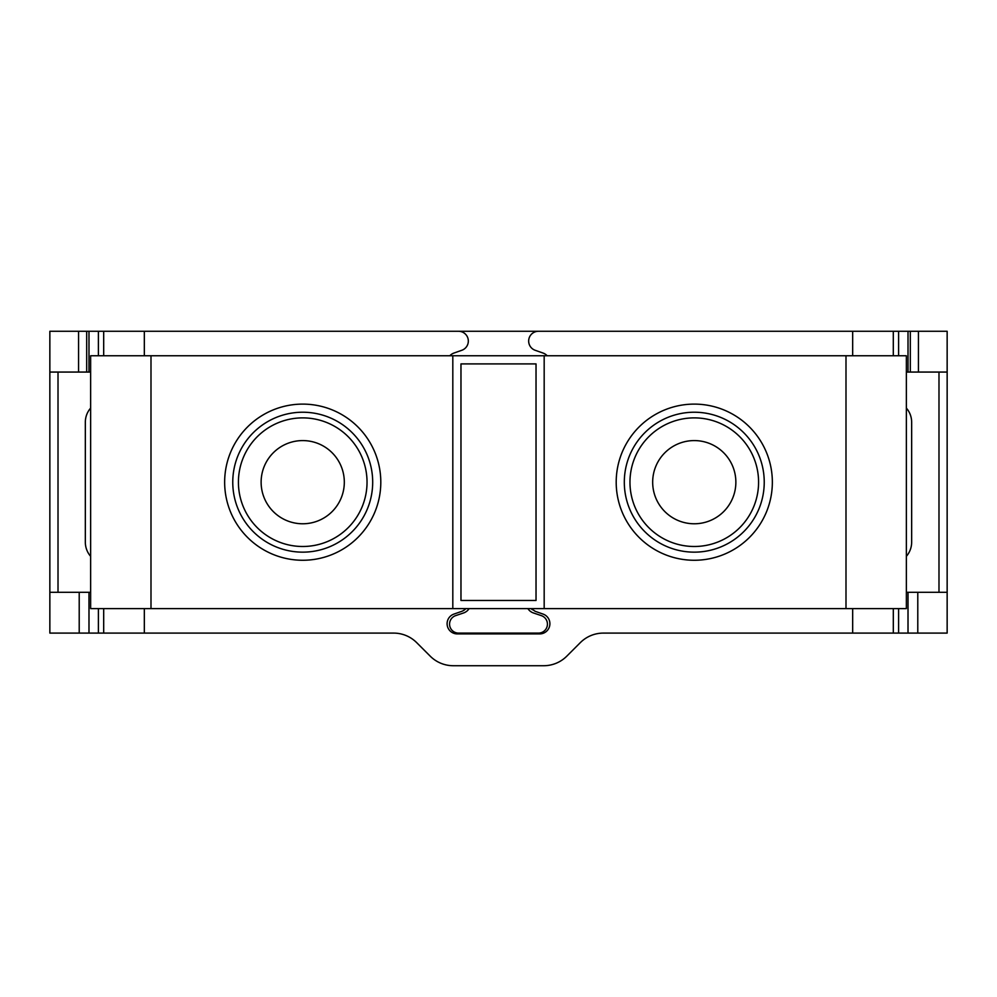<?xml version="1.0" encoding="UTF-8"?>
<svg xmlns="http://www.w3.org/2000/svg" width="997" height="997" viewBox="0 0 997 997"><rect width="100%" height="100%" fill="white"/><g stroke="black" fill="none" stroke-linecap="round" stroke-linejoin="round"><path stroke-width="1.5" d="M906.36 372.068L947.15 372.068L947.15 331.278L910.311 331.278L910.311 372.068M910.311 331.278L458.533 331.278A9.783 9.783 0 0 1 461.773 350.296L453.922 353.063A10.194 10.194 0 0 0 449.834 355.755M544.175 608.619L906.36 608.619L906.36 355.755L544.175 355.755L544.175 608.619L90.64 608.619L90.64 355.755L150.996 355.755L150.996 608.619M452.812 608.619L452.812 355.755L544.175 355.755M452.812 355.755L150.996 355.755M898.609 331.278L898.609 355.755M103.688 355.755L103.688 331.278L458.533 331.278M103.688 331.278L49.85 331.278L49.85 372.068L86.689 372.068L86.689 331.278M547.166 355.755A10.194 10.194 0 0 0 543.078 353.063L535.215 350.296A9.783 9.783 0 0 1 538.467 331.278M893.312 608.619L893.312 633.095L603.372 633.095A32.627 32.627 0 0 0 580.304 642.654L566.795 656.163A32.627 32.627 0 0 1 543.714 665.722L453.286 665.722A32.627 32.627 0 0 1 430.218 656.163L416.696 642.654A32.627 32.627 0 0 0 393.628 633.095L98.391 633.095L98.391 608.619M527.899 608.619A10.606 10.606 0 0 0 533.457 612.968L541.334 615.623A8.973 8.973 0 0 1 538.467 633.095L458.533 633.095A8.973 8.973 0 0 1 455.666 615.623L463.543 612.968A10.606 10.606 0 0 0 469.101 608.619M465.823 608.619A9.783 9.783 0 0 1 461.773 611.335L453.922 614.09A10.194 10.194 0 0 0 457.311 633.905L539.701 633.905A10.194 10.194 0 0 0 543.078 614.09L535.227 611.335L531.177 608.619A9.783 9.783 0 0 0 532.236 609.641M90.64 592.305L88.982 592.305L88.982 633.095L49.85 633.095L49.85 372.068M49.85 592.305L88.982 592.305M917.788 633.095L947.15 633.095L947.15 592.305L917.788 592.305L917.788 633.095L893.312 633.095M906.36 592.305L917.788 592.305M88.982 633.095L98.391 633.095M898.609 608.619L898.609 633.095M947.15 592.305L947.15 372.068M90.64 408.072A21.622 21.622 0 0 0 85.331 422.242L85.331 542.156A21.622 21.622 0 0 0 90.64 556.338M79.212 592.305L79.212 633.095M90.64 372.068L86.689 372.068M98.391 355.755L98.391 331.278M906.36 556.338A21.622 21.622 0 0 0 911.657 542.156L911.657 422.242A21.622 21.622 0 0 0 906.36 408.072M460.975 363.905L536.025 363.905L536.025 600.468L460.975 600.468L460.975 363.905M893.3 331.278L893.3 355.755M852.672 355.755L852.672 331.278M908.018 331.278L908.018 372.068M144.328 331.278L144.328 355.755M144.328 608.619L144.328 633.095M852.672 633.095L852.672 608.619M103.688 608.619L103.688 633.095M908.018 592.305L908.018 633.095M58.013 592.305L58.013 372.068M88.982 372.068L88.982 331.278M78.564 372.068L78.564 331.278M938.987 592.305L938.987 372.068M380.804 482.187A78.078 78.078 0 0 0 302.727 404.109A78.078 78.078 0 0 0 224.649 482.187A78.078 78.078 0 0 0 302.727 560.264A78.078 78.078 0 0 0 380.804 482.187M845.992 608.619L845.992 355.755M772.351 482.187A78.078 78.078 0 0 0 694.273 404.109A78.078 78.078 0 0 0 616.196 482.187A78.078 78.078 0 0 0 694.273 560.264A78.078 78.078 0 0 0 772.351 482.187M624.309 482.187A69.964 69.964 0 0 1 694.273 412.222A69.964 69.964 0 0 1 764.238 482.187A69.964 69.964 0 0 1 694.273 552.151A69.964 69.964 0 0 1 624.309 482.187M629.967 482.187A64.306 64.306 0 0 0 694.273 546.493A64.306 64.306 0 0 0 758.58 482.187A64.306 64.306 0 0 0 694.273 417.88A64.306 64.306 0 0 0 629.967 482.187M652.674 482.187A41.587 41.587 0 0 1 694.273 440.587A41.587 41.587 0 0 1 735.861 482.187A41.587 41.587 0 0 1 694.273 523.774A41.587 41.587 0 0 1 652.674 482.187M232.762 482.187A69.964 69.964 0 0 1 302.727 412.222A69.964 69.964 0 0 1 372.691 482.187A69.964 69.964 0 0 1 302.727 552.151A69.964 69.964 0 0 1 232.762 482.187M367.033 482.187A64.306 64.306 0 0 1 302.727 546.493A64.306 64.306 0 0 1 238.42 482.187A64.306 64.306 0 0 1 302.727 417.88A64.306 64.306 0 0 1 367.033 482.187M261.127 482.187A41.587 41.587 0 0 1 302.727 440.587A41.587 41.587 0 0 1 344.314 482.187A41.587 41.587 0 0 1 302.727 523.774A41.587 41.587 0 0 1 261.127 482.187M918.436 331.278L918.436 372.068"/></g></svg>
